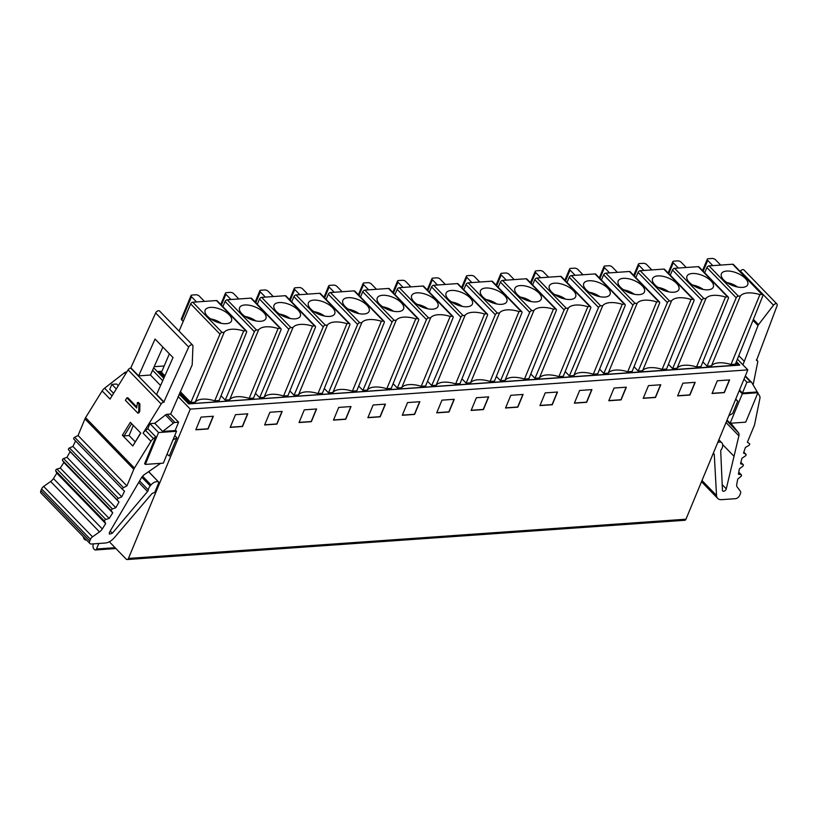 <?xml version="1.0" encoding="UTF-8"?>
<svg xmlns="http://www.w3.org/2000/svg" width="818" height="818" viewBox="0 0 818 818"><rect width="100%" height="100%" fill="white"/><g stroke="black" fill="none" stroke-linecap="round" stroke-linejoin="round"><path stroke-width="1.23" d="M178.099 396.546L190.287 409.123L128.446 558.428A2.587 1.677 86 0 1 127.189 559.532A2.587 1.677 86 0 1 126.125 559.062L109.356 541.761M127.189 559.532L684.717 520.299A2.587 1.677 -94 0 0 685.975 519.205L747.826 369.889L737.396 359.143M160.645 463.325A3.885 2.342 -44.1 0 1 160.44 463.479L144.459 474.542A6.472 3.906 135.9 0 0 141.391 477.855L109.5 532.262A2.331 1.401 135.9 0 0 109.305 532.641L109.407 534.144L112.322 533.234L147.537 491.526A2.587 1.564 135.9 0 0 148.303 489.921A6.472 3.906 -44.1 0 1 150.215 485.902L151.044 484.921A6.472 3.906 -44.1 0 1 158.62 482.047L148.672 471.628M162.721 380.677L152.588 370.227M158.968 482.252L154.725 492.508A6.472 3.906 -44.1 0 1 153.385 492.947A2.587 1.564 135.9 0 0 151.453 494.195L114.183 537.866A10.358 6.247 -44.1 0 1 105.225 543.029L91.391 544.001A3.885 2.342 -44.1 0 1 89.919 543.53A3.885 2.342 -44.1 0 1 89.755 541.035L90.461 539.338A3.885 2.342 -44.1 0 1 92.516 536.833L99.499 531.884A6.472 3.906 135.9 0 0 102.291 528.949L105.675 523.571L104.571 521.25A1.299 0.777 -44.1 0 1 105.788 519.471L109.152 518.448L112.71 512.886L111.34 510.78A1.299 0.777 -44.1 0 1 112.434 508.97L115.839 507.692L119.009 502.058L117.393 500.176A1.299 0.777 -44.1 0 1 118.354 498.346L121.77 496.812L124.54 491.158L122.669 489.512A1.299 0.777 -44.1 0 1 122.649 489.491A1.299 0.777 -44.1 0 1 123.498 487.681L126.913 485.902L133.804 469.276A6.472 3.906 -44.1 0 1 134.418 468.07L150.993 441.311A6.472 3.906 -44.1 0 1 153.447 438.601L155.737 436.822L147.833 428.673L145.543 430.442A6.472 3.906 135.9 0 0 143.089 433.162L161.156 403.98A2.587 1.564 -44.1 0 1 163.753 402.211L188.702 347.067A2.689 1.626 -44.1 0 1 190.625 345.094A2.689 1.626 -44.1 0 1 192.639 345.135A2.689 1.626 -44.1 0 1 192.946 346.045L192.21 364.511A2.587 1.564 -44.1 0 1 191.985 365.36L170.686 414.051L178.59 422.211L174.96 422.466A2.587 1.564 -44.1 0 0 173.344 423.151L165.451 415.002L154.755 423.295L149.919 423.642L147.833 428.673M172.915 440.012L176.892 437.763L174.755 435.565M176.892 437.763L169.336 455.984L167.046 454.174M164.183 365.973L154.173 366.679M757.836 392.967L759.605 395.953A6.472 3.906 -44.1 0 1 759.902 398.468L754.625 424.44A6.472 3.906 -44.1 0 1 754.257 425.616L747.376 442.252L749.472 443.642A1.299 0.777 -44.1 0 1 749.554 443.704A1.299 0.777 -44.1 0 1 748.787 445.462L745.413 447.466L743.511 453.07L745.832 454.205A1.299 0.777 -44.1 0 1 745.965 454.297A1.299 0.777 -44.1 0 1 745.29 455.994L741.967 458.223L740.525 463.734L743.041 464.593A1.299 0.777 -44.1 0 1 743.245 464.726A1.299 0.777 -44.1 0 1 742.652 466.362L739.4 468.796L738.429 474.174L741.128 474.767A1.299 0.777 -44.1 0 1 741.394 474.91A1.299 0.777 -44.1 0 1 740.893 476.475L737.744 479.092L736.742 484.317A6.472 3.906 135.9 0 0 737.192 487.017L740.372 491.25A3.885 2.342 -44.1 0 1 740.423 493.602L739.717 495.299A3.885 2.342 -44.1 0 1 735.454 498.683L721.619 499.655A10.358 6.247 -44.1 0 1 717.693 498.397A10.358 6.247 -44.1 0 1 716.527 495.493L714.288 454.593A2.587 1.564 135.9 0 0 713.991 453.867A2.587 1.564 135.9 0 0 713.296 453.561A6.472 3.906 -44.1 0 1 713.173 453.54M717.764 442.446A6.472 3.906 -44.1 0 1 721.895 442.855A6.472 3.906 -44.1 0 1 722.631 444.706L722.672 445.626A6.472 3.906 -44.1 0 1 721.271 449.603A2.587 1.564 135.9 0 0 720.719 451.188L722.447 490.319A2.331 1.401 135.9 0 0 722.713 490.984A2.331 1.401 135.9 0 0 724.492 491.004A2.331 1.401 135.9 0 0 726.149 489.236A2.331 1.401 135.9 0 0 726.272 488.857L738.889 435.82A6.472 3.906 135.9 0 0 738.47 432.742L730.975 423.335A3.885 2.342 -44.1 0 1 730.883 423.213M757.938 392.722L742.304 393.826L730.106 423.264L745.74 422.16L757.938 392.722L757.233 391.965L742.468 393.018L739.503 389.971M730.106 423.264L727.028 420.094M738.797 355.677L744.298 361.362L742.877 364.797M757.233 391.965L751.691 382.466A2.587 1.564 -44.1 0 0 751.548 382.282A2.587 1.564 -44.1 0 0 750.566 381.965L746.936 382.221L743.981 379.163M746.936 382.221L742.468 393.018M744.298 361.362L758.01 325.544A2.587 1.564 -44.1 0 1 758.511 324.664L773.48 305.196A2.689 1.626 -44.1 0 1 776.957 304.02A2.689 1.626 -44.1 0 1 777.1 305.666L756.507 360.503A2.587 1.564 -44.1 0 1 757.488 360.82A2.587 1.564 -44.1 0 1 757.734 362.006L753.102 384.879M742.304 393.826L739.227 390.646M735.73 399.082L737.734 401.137L732.611 413.509L728.879 415.616M735.576 399.45L737.734 401.137M776.957 304.02L743.91 269.93A2.689 1.626 135.9 0 0 740.423 271.106L740.167 271.443M722.621 444.542L733.766 456.045M190.287 409.123L747.826 369.889M235.482 414.685L247.772 413.816L242.506 426.526L230.216 427.385L235.482 414.685M269.899 412.262L282.19 411.393L276.924 424.102L264.633 424.961L269.899 412.262M304.306 409.838L316.607 408.969L311.341 421.679L299.051 422.548L304.306 409.838M338.724 407.415L351.014 406.546L345.758 419.256L333.468 420.125L338.724 407.415M373.141 404.992L385.431 404.133L380.166 416.832L367.875 417.701L373.141 404.992M407.558 402.568L419.849 401.71L414.583 414.419L402.292 415.278L407.558 402.568M441.976 400.155L454.266 399.286L449 411.996L436.71 412.855L441.976 400.155M476.393 397.732L488.683 396.863L483.418 409.573L471.127 410.442L476.393 397.732M510.8 395.309L523.091 394.44L517.835 407.149L505.544 408.018L510.8 395.309M545.217 392.885L557.508 392.026L552.252 404.726L539.952 405.595L545.217 392.885M579.635 390.462L591.925 389.603L586.659 402.313L574.369 403.172L579.635 390.462M614.052 388.049L626.343 387.18L621.077 399.89L608.786 400.748L614.052 388.049M648.47 385.626L660.76 384.757L655.494 397.466L643.204 398.325L648.47 385.626M682.887 383.202L695.177 382.333L689.911 395.043L677.621 395.912L682.887 383.202M717.294 380.779L729.584 379.91L724.329 392.62L712.038 393.489L717.294 380.779M213.355 416.239L201.064 417.098L195.799 429.808L208.089 428.949L213.355 416.239M213.14 416.25L207.946 428.796L195.87 429.644M230.287 427.221L242.363 426.372L247.557 413.826M264.695 424.808L276.781 423.949L281.975 411.413M299.112 422.385L311.198 421.536L316.392 408.99M333.529 419.961L345.615 419.113L350.81 406.566M367.947 417.538L380.022 416.689L385.227 404.143M402.364 415.115L414.44 414.266L419.634 401.72M436.781 412.691L448.857 411.843L454.051 399.296M471.188 410.278L483.274 409.419L488.469 396.883M505.606 407.855L517.692 407.006L522.886 394.46M540.023 405.431L552.099 404.583L557.303 392.037M574.44 403.008L586.516 402.159L591.711 389.613M608.858 400.585L620.934 399.736L626.128 387.19M643.275 398.172L655.351 397.313L660.545 384.777M677.682 395.748L689.768 394.9L694.963 382.354M712.1 393.325L724.186 392.476L729.38 379.93M736.394 361.628L739.779 365.114L188.631 403.898L179.173 394.133M153.661 367.814L163.794 378.264M735.863 362.977L737.816 365.186L190.124 403.724L179.694 392.967M739.472 365.135L736.302 361.873M159.121 373.448L160.665 373.335L164.306 377.098M737.877 365.053L190.124 403.724M190.175 403.591L179.745 392.834M164.367 376.965L159.929 372.384L161.504 372.272L164.899 375.779M180.277 391.638L190.819 402.517L219.981 334.133A1.943 1.176 -44.1 0 1 222.107 332.456L224.163 332.312L195.216 402.2L190.819 402.517M195.216 402.2A22.004 10.225 -157.5 0 1 202.68 399.143A22.004 10.225 -157.5 0 1 214.735 400.83L219.132 400.523L246.566 332.261A1.943 1.176 -44.1 0 0 246.484 331.034L217.169 300.789A1.943 1.176 135.9 0 0 216.433 300.554L192.792 302.22A1.943 1.176 135.9 0 0 190.666 303.887L179.06 331.116M249.153 398.407L253.549 398.1L280.983 329.838A1.943 1.176 -44.1 0 0 280.891 328.611A1.943 1.176 -44.1 0 0 280.155 328.376L278.1 328.519L249.153 398.407A22.004 10.225 -157.5 0 0 237.087 396.72A22.004 10.225 -157.5 0 0 229.633 399.777L225.226 400.094L221.044 395.769M283.57 395.984L287.967 395.677L315.4 327.415A1.943 1.176 -44.1 0 0 315.308 326.188A1.943 1.176 -44.1 0 0 314.572 325.953L312.517 326.096L283.57 395.984A22.004 10.225 -157.5 0 0 271.504 394.307A22.004 10.225 -157.5 0 0 264.04 397.364L259.643 397.671L255.461 393.346M317.987 393.56L322.384 393.254L349.818 324.991A1.943 1.176 -44.1 0 0 349.726 323.764A1.943 1.176 -44.1 0 0 348.989 323.529L346.934 323.672L317.987 393.56A22.004 10.225 -157.5 0 0 305.922 391.883A22.004 10.225 -157.5 0 0 298.458 394.941L294.061 395.247L289.879 390.932M352.394 391.147L356.801 390.83L384.235 322.568A1.943 1.176 -44.1 0 0 384.143 321.351A1.943 1.176 -44.1 0 0 383.407 321.106L381.352 321.249L352.394 391.147A22.004 10.225 -157.5 0 0 340.339 389.46A22.004 10.225 -157.5 0 0 332.875 392.517L328.478 392.824L324.286 388.509M386.812 388.724L391.209 388.417L418.652 320.155A1.943 1.176 -44.1 0 0 418.56 318.928A1.943 1.176 -44.1 0 0 417.824 318.693L415.769 318.836L386.812 388.724A22.004 10.225 -157.5 0 0 374.756 387.037A22.004 10.225 -157.5 0 0 367.292 390.094L362.895 390.401L358.703 386.086M421.229 386.3L425.626 385.994L453.06 317.732A1.943 1.176 -44.1 0 0 452.978 316.505A1.943 1.176 -44.1 0 0 452.242 316.269L450.176 316.413L421.229 386.3A22.004 10.225 -157.5 0 0 409.174 384.613A22.004 10.225 -157.5 0 0 401.71 387.671L397.313 387.988L393.121 383.662M455.646 383.877L460.043 383.57L487.477 315.308A1.943 1.176 -44.1 0 0 487.385 314.081A1.943 1.176 -44.1 0 0 486.649 313.846L484.593 313.989L455.646 383.877A22.004 10.225 -157.5 0 0 443.581 382.19A22.004 10.225 -157.5 0 0 436.127 385.258L431.72 385.564L427.538 381.239M490.064 381.454L494.461 381.147L521.894 312.885A1.943 1.176 -44.1 0 0 521.802 311.658A1.943 1.176 -44.1 0 0 521.066 311.423L519.011 311.566L490.064 381.454A22.004 10.225 -157.5 0 0 477.998 379.777A22.004 10.225 -157.5 0 0 470.534 382.834L466.137 383.141L461.955 378.826M524.481 379.041L528.878 378.724L556.312 310.462A1.943 1.176 -44.1 0 0 556.22 309.235A1.943 1.176 -44.1 0 0 555.483 308.999L553.428 309.143L524.481 379.041A22.004 10.225 -157.5 0 0 512.416 377.354A22.004 10.225 -157.5 0 0 504.951 380.411L500.555 380.718L496.373 376.403M558.888 376.617L563.285 376.311L590.729 308.038A1.943 1.176 -44.1 0 0 590.637 306.822A1.943 1.176 -44.1 0 0 589.901 306.576L587.845 306.73L558.888 376.617A22.004 10.225 -157.5 0 0 546.833 374.93A22.004 10.225 -157.5 0 0 539.369 377.988L534.972 378.294L530.78 373.979M593.306 374.194L597.702 373.887L625.136 305.625A1.943 1.176 -44.1 0 0 625.054 304.398A1.943 1.176 -44.1 0 0 624.318 304.163L622.253 304.306L593.306 374.194A22.004 10.225 -157.5 0 0 581.25 372.507A22.004 10.225 -157.5 0 0 573.786 375.564L569.389 375.881L565.197 371.556M627.723 371.771L632.12 371.464L659.553 303.202A1.943 1.176 -44.1 0 0 659.472 301.975A1.943 1.176 -44.1 0 0 658.735 301.74L656.67 301.883L627.723 371.771A22.004 10.225 -157.5 0 0 615.657 370.084A22.004 10.225 -157.5 0 0 608.203 373.141L603.807 373.458L599.614 369.133M662.14 369.347L666.537 369.041L693.971 300.779A1.943 1.176 -44.1 0 0 693.879 299.552A1.943 1.176 -44.1 0 0 693.143 299.316L691.087 299.46L662.14 369.347A22.004 10.225 -157.5 0 0 650.075 367.671A22.004 10.225 -157.5 0 0 642.611 370.728L638.214 371.035L634.032 366.709M696.558 366.924L700.954 366.617L728.388 298.355A1.943 1.176 -44.1 0 0 728.296 297.128A1.943 1.176 -44.1 0 0 727.56 296.893L725.505 297.036L696.558 366.924A22.004 10.225 -157.5 0 0 684.492 365.247A22.004 10.225 -157.5 0 0 677.028 368.304L672.631 368.611L668.449 364.296M730.975 364.511L735.372 364.194L762.805 295.932A1.943 1.176 -44.1 0 0 762.713 294.715A1.943 1.176 -44.1 0 0 761.977 294.47L759.922 294.613L730.975 364.511A22.004 10.225 -157.5 0 0 718.91 362.824A22.004 10.225 -157.5 0 0 711.445 365.881L707.049 366.188L702.856 361.873M762.713 294.715L733.398 264.47A1.943 1.176 135.9 0 0 732.662 264.234L709.022 265.901A1.943 1.176 135.9 0 0 706.905 267.568L704.687 272.772M728.296 297.128L698.981 266.893A1.943 1.176 135.9 0 0 698.245 266.658L674.605 268.314A1.943 1.176 135.9 0 0 672.488 269.991L670.269 275.196M693.879 299.552L664.574 269.316A1.943 1.176 135.9 0 0 663.838 269.081L640.197 270.738A1.943 1.176 135.9 0 0 638.071 272.414L635.852 277.609M659.472 301.975L630.157 271.74A1.943 1.176 135.9 0 0 629.42 271.494L605.78 273.161A1.943 1.176 135.9 0 0 603.653 274.828L601.435 280.032M625.054 304.398L595.739 274.153A1.943 1.176 135.9 0 0 595.003 273.918L571.363 275.584A1.943 1.176 135.9 0 0 569.236 277.251L567.017 282.455M590.637 306.822L561.322 276.576A1.943 1.176 135.9 0 0 560.586 276.341L536.945 278.008A1.943 1.176 135.9 0 0 534.819 279.674L532.6 284.879M556.22 309.235L526.904 278.999A1.943 1.176 135.9 0 0 526.168 278.764L502.528 280.421A1.943 1.176 135.9 0 0 500.411 282.098L498.193 287.302M521.802 311.658L492.487 281.423A1.943 1.176 135.9 0 0 491.751 281.188L468.121 282.844A1.943 1.176 135.9 0 0 465.994 284.521L463.775 289.715M487.385 314.081L458.08 283.846A1.943 1.176 135.9 0 0 457.344 283.601L433.704 285.267A1.943 1.176 135.9 0 0 431.577 286.934L429.358 292.138M452.978 316.505L423.663 286.259A1.943 1.176 135.9 0 0 422.926 286.024L399.286 287.691A1.943 1.176 135.9 0 0 397.159 289.357L394.941 294.562M418.56 318.928L389.245 288.682A1.943 1.176 135.9 0 0 388.509 288.447L364.869 290.114A1.943 1.176 135.9 0 0 362.742 291.781L360.523 296.985M384.143 321.351L354.828 291.106A1.943 1.176 135.9 0 0 354.092 290.871L330.452 292.537A1.943 1.176 135.9 0 0 328.335 294.204L326.116 299.408M349.726 323.764L320.411 293.529A1.943 1.176 135.9 0 0 319.674 293.294L296.034 294.95A1.943 1.176 135.9 0 0 293.918 296.627L291.699 301.832M315.308 326.188L285.993 295.952A1.943 1.176 135.9 0 0 285.257 295.717L261.627 297.374A1.943 1.176 135.9 0 0 259.5 299.051L257.281 304.245M280.891 328.611L251.586 298.376A1.943 1.176 135.9 0 0 250.85 298.13L227.21 299.797A1.943 1.176 135.9 0 0 225.083 301.464L222.864 306.668M169.377 353.816L161.504 372.272M159.5 373.417L159.929 372.384M161.821 371.525L157.557 371.832M161.923 371.28L157.342 371.607M759.922 294.613A22.004 10.225 22.5 0 0 747.856 292.936A22.004 10.225 22.5 0 0 740.392 295.993L738.337 296.136A1.943 1.176 -44.1 0 0 736.21 297.803L706.905 267.568M742.468 287.374A14.243 6.616 22.5 0 0 747.478 285.134A14.243 6.616 22.5 0 0 745.382 278.457A14.243 6.616 22.5 0 0 726.66 271.065A14.243 6.616 22.5 0 0 721.251 274.275A14.243 6.616 22.5 0 0 723.746 279.981A14.243 6.616 22.5 0 0 742.468 287.374M711.445 365.881L740.392 295.993M707.049 366.188L736.21 297.803M726.916 282.599A12.352 5.736 -157.5 0 1 737.591 287.016M677.028 368.304L705.985 298.417A22.004 10.225 22.5 0 1 713.439 295.359A22.004 10.225 22.5 0 1 725.505 297.036M672.631 368.611L701.803 300.226A1.943 1.176 -44.1 0 1 703.92 298.56L705.985 298.417M692.253 273.488A14.243 6.616 22.5 0 0 686.834 276.689A14.243 6.616 22.5 0 0 689.339 282.404A14.243 6.616 22.5 0 0 708.051 289.797A14.243 6.616 22.5 0 0 713.071 287.558A14.243 6.616 22.5 0 0 710.965 280.881A14.243 6.616 22.5 0 0 692.253 273.488M692.498 285.012A12.352 5.736 -157.5 0 1 703.183 289.439M642.611 370.728L671.568 300.83A22.004 10.225 22.5 0 1 679.032 297.772A22.004 10.225 22.5 0 1 691.087 299.46M638.214 371.035L667.386 302.65A1.943 1.176 -44.1 0 1 669.502 300.983L671.568 300.83M657.836 275.911A14.243 6.616 22.5 0 0 652.427 279.112A14.243 6.616 22.5 0 0 654.921 284.828A14.243 6.616 22.5 0 0 673.643 292.22A14.243 6.616 22.5 0 0 678.654 289.981A14.243 6.616 22.5 0 0 676.547 283.304A14.243 6.616 22.5 0 0 657.836 275.911M658.081 287.435A12.352 5.736 -157.5 0 1 668.766 291.862M608.203 373.141L637.15 303.253A22.004 10.225 22.5 0 1 644.615 300.196A22.004 10.225 22.5 0 1 656.67 301.883M603.807 373.458L632.968 305.073A1.943 1.176 -44.1 0 1 635.095 303.396L637.15 303.253M623.418 278.335A14.243 6.616 22.5 0 0 618.009 281.535A14.243 6.616 22.5 0 0 620.504 287.251A14.243 6.616 22.5 0 0 639.226 294.644A14.243 6.616 22.5 0 0 644.236 292.394A14.243 6.616 22.5 0 0 642.14 285.727A14.243 6.616 22.5 0 0 623.418 278.335M623.664 289.858A12.352 5.736 -157.5 0 1 634.349 294.286M573.786 375.564L602.733 305.676A22.004 10.225 22.5 0 1 610.197 302.619A22.004 10.225 22.5 0 1 622.253 304.306M569.389 375.881L598.551 307.496A1.943 1.176 -44.1 0 1 600.678 305.82L602.733 305.676M589.001 280.758A14.243 6.616 22.5 0 0 583.592 283.958A14.243 6.616 22.5 0 0 586.087 289.664A14.243 6.616 22.5 0 0 604.809 297.057A14.243 6.616 22.5 0 0 609.819 294.817A14.243 6.616 22.5 0 0 607.723 288.151A14.243 6.616 22.5 0 0 589.001 280.758M589.246 292.282A12.352 5.736 -157.5 0 1 599.931 296.709M539.369 377.988L568.316 308.1A22.004 10.225 22.5 0 1 575.78 305.042A22.004 10.225 22.5 0 1 587.845 306.73M534.972 378.294L564.134 309.91A1.943 1.176 -44.1 0 1 566.26 308.243L568.316 308.1M554.584 283.171A14.243 6.616 22.5 0 0 549.175 286.382A14.243 6.616 22.5 0 0 551.669 292.087A14.243 6.616 22.5 0 0 570.391 299.48A14.243 6.616 22.5 0 0 575.402 297.241A14.243 6.616 22.5 0 0 573.306 290.564A14.243 6.616 22.5 0 0 554.584 283.171M554.829 294.705A12.352 5.736 -157.5 0 1 565.514 299.122M504.951 380.411L533.898 310.523A22.004 10.225 22.5 0 1 541.363 307.466A22.004 10.225 22.5 0 1 553.428 309.143M500.555 380.718L529.716 312.333A1.943 1.176 -44.1 0 1 531.843 310.666L533.898 310.523M520.166 285.594A14.243 6.616 22.5 0 0 514.757 288.795A14.243 6.616 22.5 0 0 517.252 294.511A14.243 6.616 22.5 0 0 535.974 301.903A14.243 6.616 22.5 0 0 540.984 299.664A14.243 6.616 22.5 0 0 538.888 292.987A14.243 6.616 22.5 0 0 520.166 285.594M520.422 297.118A12.352 5.736 -157.5 0 1 531.107 301.545M470.534 382.834L499.491 312.946A22.004 10.225 22.5 0 1 506.945 309.879A22.004 10.225 22.5 0 1 519.011 311.566M466.137 383.141L495.309 314.756A1.943 1.176 -44.1 0 1 497.426 313.089L499.491 312.946M485.759 288.018A14.243 6.616 22.5 0 0 480.34 291.218A14.243 6.616 22.5 0 0 482.845 296.934A14.243 6.616 22.5 0 0 501.557 304.327A14.243 6.616 22.5 0 0 506.577 302.087A14.243 6.616 22.5 0 0 504.471 295.41A14.243 6.616 22.5 0 0 485.759 288.018M486.004 299.541A12.352 5.736 -157.5 0 1 496.69 303.969M436.127 385.258L465.074 315.359A22.004 10.225 22.5 0 1 472.538 312.302A22.004 10.225 22.5 0 1 484.593 313.989M431.72 385.564L460.892 317.179A1.943 1.176 -44.1 0 1 463.019 315.513L465.074 315.359M451.342 290.441A14.243 6.616 22.5 0 0 445.933 293.642A14.243 6.616 22.5 0 0 448.428 299.357A14.243 6.616 22.5 0 0 467.15 306.75A14.243 6.616 22.5 0 0 472.16 304.511A14.243 6.616 22.5 0 0 470.064 297.834A14.243 6.616 22.5 0 0 451.342 290.441M451.587 301.965A12.352 5.736 -157.5 0 1 462.272 306.392M401.71 387.671L430.657 317.783A22.004 10.225 22.5 0 1 438.121 314.726A22.004 10.225 22.5 0 1 450.176 316.413M397.313 387.988L426.475 319.603A1.943 1.176 -44.1 0 1 428.601 317.926L430.657 317.783M416.924 292.864A14.243 6.616 22.5 0 0 411.515 296.065A14.243 6.616 22.5 0 0 414.01 301.781A14.243 6.616 22.5 0 0 432.732 309.163A14.243 6.616 22.5 0 0 437.742 306.924A14.243 6.616 22.5 0 0 435.646 300.257A14.243 6.616 22.5 0 0 416.924 292.864M417.17 304.388A12.352 5.736 -157.5 0 1 427.855 308.815M367.292 390.094L396.239 320.206A22.004 10.225 22.5 0 1 403.703 317.149A22.004 10.225 22.5 0 1 415.769 318.836M362.895 390.401L392.057 322.026A1.943 1.176 -44.1 0 1 394.184 320.349L396.239 320.206M382.507 295.288A14.243 6.616 22.5 0 0 377.098 298.488A14.243 6.616 22.5 0 0 379.593 304.194A14.243 6.616 22.5 0 0 398.315 311.586A14.243 6.616 22.5 0 0 403.325 309.347A14.243 6.616 22.5 0 0 401.229 302.67A14.243 6.616 22.5 0 0 382.507 295.288M382.752 306.811A12.352 5.736 -157.5 0 1 393.438 311.239M332.875 392.517L361.822 322.629A22.004 10.225 22.5 0 1 369.286 319.572A22.004 10.225 22.5 0 1 381.352 321.249M328.478 392.824L357.64 324.439A1.943 1.176 -44.1 0 1 359.767 322.773L361.822 322.629M348.09 297.701A14.243 6.616 22.5 0 0 342.681 300.912A14.243 6.616 22.5 0 0 345.176 306.617A14.243 6.616 22.5 0 0 363.898 314.01A14.243 6.616 22.5 0 0 368.908 311.77A14.243 6.616 22.5 0 0 366.812 305.094A14.243 6.616 22.5 0 0 348.09 297.701M348.345 309.235A12.352 5.736 -157.5 0 1 359.02 313.652M298.458 394.941L327.404 325.053A22.004 10.225 22.5 0 1 334.869 321.995A22.004 10.225 22.5 0 1 346.934 323.672M294.061 395.247L323.233 326.863A1.943 1.176 -44.1 0 1 325.349 325.196L327.404 325.053M313.672 300.124A14.243 6.616 22.5 0 0 308.263 303.325A14.243 6.616 22.5 0 0 310.768 309.04A14.243 6.616 22.5 0 0 329.48 316.433A14.243 6.616 22.5 0 0 334.49 314.194A14.243 6.616 22.5 0 0 332.394 307.517A14.243 6.616 22.5 0 0 313.672 300.124M313.928 311.648A12.352 5.736 -157.5 0 1 324.613 316.075M264.04 397.364L292.997 327.466A22.004 10.225 22.5 0 1 300.451 324.409A22.004 10.225 22.5 0 1 312.517 326.096M259.643 397.671L288.815 329.286A1.943 1.176 -44.1 0 1 290.932 327.619L292.997 327.466M279.265 302.548A14.243 6.616 22.5 0 0 273.856 305.748A14.243 6.616 22.5 0 0 276.351 311.464A14.243 6.616 22.5 0 0 295.073 318.856A14.243 6.616 22.5 0 0 300.083 316.617A14.243 6.616 22.5 0 0 297.977 309.94A14.243 6.616 22.5 0 0 279.265 302.548M279.511 314.071A12.352 5.736 -157.5 0 1 290.196 318.499M229.633 399.777L258.58 329.889A22.004 10.225 22.5 0 1 266.044 326.832A22.004 10.225 22.5 0 1 278.1 328.519M225.226 400.094L254.398 331.709A1.943 1.176 -44.1 0 1 256.525 330.032L258.58 329.889M244.848 304.971A14.243 6.616 22.5 0 0 239.439 308.171A14.243 6.616 22.5 0 0 241.934 313.887A14.243 6.616 22.5 0 0 260.656 321.28A14.243 6.616 22.5 0 0 265.666 319.03A14.243 6.616 22.5 0 0 263.57 312.364A14.243 6.616 22.5 0 0 244.848 304.971M245.093 316.494A12.352 5.736 -157.5 0 1 255.778 320.922M214.735 400.83L243.682 330.942L245.748 330.799A1.943 1.176 -44.1 0 1 246.484 331.034M243.682 330.942A22.004 10.225 22.5 0 0 231.627 329.255A22.004 10.225 22.5 0 0 224.163 332.312M210.43 307.394A14.243 6.616 22.5 0 0 205.021 310.595A14.243 6.616 22.5 0 0 207.516 316.3A14.243 6.616 22.5 0 0 226.238 323.693A14.243 6.616 22.5 0 0 231.249 321.454A14.243 6.616 22.5 0 0 229.152 314.787A14.243 6.616 22.5 0 0 210.43 307.394M210.676 318.918A12.352 5.736 -157.5 0 1 221.361 323.345M678.378 268.048L673.275 262.793A2.587 1.207 -157.5 0 1 672.846 261.658A2.587 1.207 -157.5 0 1 673.807 261.167L677.744 260.891A2.587 1.207 -157.5 0 1 681.138 262.23L686.251 267.496M643.96 270.472L638.858 265.206A2.587 1.207 -157.5 0 1 638.439 264.081A2.587 1.207 -157.5 0 1 639.39 263.59L643.326 263.314A2.587 1.207 -157.5 0 1 646.731 264.654L651.834 269.92M609.553 272.895L604.441 267.629A2.587 1.207 -157.5 0 1 604.021 266.504A2.587 1.207 -157.5 0 1 604.972 266.014L608.909 265.738A2.587 1.207 -157.5 0 1 612.314 267.077L617.416 272.343M575.136 275.318L570.034 270.052A2.587 1.207 -157.5 0 1 569.604 268.928A2.587 1.207 -157.5 0 1 570.555 268.437L574.492 268.151A2.587 1.207 -157.5 0 1 577.897 269.5L582.999 274.766M540.718 277.742L535.616 272.476A2.587 1.207 -157.5 0 1 535.187 271.341A2.587 1.207 -157.5 0 1 536.148 270.85L540.074 270.574A2.587 1.207 -157.5 0 1 543.479 271.924L548.581 277.19M506.301 280.165L501.199 274.899A2.587 1.207 -157.5 0 1 500.769 273.764A2.587 1.207 -157.5 0 1 501.731 273.273L505.657 272.997A2.587 1.207 -157.5 0 1 509.062 274.347L514.164 279.603M471.884 282.578L466.781 277.312A2.587 1.207 -157.5 0 1 466.362 276.187A2.587 1.207 -157.5 0 1 467.313 275.697L471.25 275.421A2.587 1.207 -157.5 0 1 474.644 276.76L479.757 282.026M437.466 285.001L432.364 279.736A2.587 1.207 -157.5 0 1 431.945 278.611A2.587 1.207 -157.5 0 1 432.896 278.12L436.832 277.844A2.587 1.207 -157.5 0 1 440.237 279.183L445.34 284.449M403.059 287.425L397.947 282.159A2.587 1.207 -157.5 0 1 397.528 281.034A2.587 1.207 -157.5 0 1 398.478 280.543L402.415 280.267A2.587 1.207 -157.5 0 1 405.82 281.607L410.922 286.873M368.642 289.848L363.54 284.582A2.587 1.207 -157.5 0 1 363.11 283.447A2.587 1.207 -157.5 0 1 364.061 282.956L367.998 282.68A2.587 1.207 -157.5 0 1 371.403 284.03L376.505 289.296M334.225 292.271L329.122 287.006A2.587 1.207 -157.5 0 1 328.693 285.871A2.587 1.207 -157.5 0 1 329.654 285.38L333.58 285.104A2.587 1.207 -157.5 0 1 336.985 286.453L342.088 291.709M299.807 294.684L294.705 289.429A2.587 1.207 -157.5 0 1 294.276 288.294A2.587 1.207 -157.5 0 1 295.237 287.803L299.163 287.527A2.587 1.207 -157.5 0 1 302.568 288.866L307.67 294.132M265.39 297.108L260.288 291.842A2.587 1.207 -157.5 0 1 259.868 290.717A2.587 1.207 -157.5 0 1 260.819 290.226L264.756 289.95A2.587 1.207 -157.5 0 1 268.161 291.29L273.263 296.556M230.973 299.531L225.87 294.265A2.587 1.207 -157.5 0 1 225.451 293.141A2.587 1.207 -157.5 0 1 226.402 292.65L230.339 292.374A2.587 1.207 -157.5 0 1 233.743 293.713L238.846 298.979M204.428 301.402L199.326 296.136A2.587 1.207 -157.5 0 0 195.921 294.787L191.985 295.073A2.587 1.207 -157.5 0 0 191.034 295.564A2.587 1.207 -157.5 0 0 191.463 296.689L196.565 301.954M183.191 321.413L181.811 319.981A2.587 1.207 22.5 0 1 181.381 318.856L191.034 295.564M712.795 265.635L707.693 260.369A2.587 1.207 -157.5 0 1 707.263 259.234A2.587 1.207 -157.5 0 1 708.224 258.744L712.151 258.468A2.587 1.207 -157.5 0 1 715.556 259.817L720.658 265.073M75.593 440.943L72.914 446.413L69.499 447.947A1.299 0.777 135.9 0 0 68.528 449.777L70.154 451.659L66.984 457.293L63.579 458.571A1.299 0.777 135.9 0 0 62.485 460.381L63.855 462.487L60.297 468.049L56.933 469.072A1.299 0.777 135.9 0 0 55.716 470.851L56.82 473.172L53.436 478.55A6.472 3.906 -44.1 0 1 50.644 481.485L43.661 486.434A3.885 2.342 135.9 0 0 41.606 488.939L40.9 490.636A3.885 2.342 135.9 0 0 41.064 493.131L89.919 543.53M126.79 372.016L126.105 372.067A2.587 1.564 135.9 0 0 124.489 372.752L104.592 388.202A6.472 3.906 135.9 0 0 102.138 390.912L85.563 417.671A6.472 3.906 135.9 0 0 84.939 418.877L78.058 435.503L74.642 437.282A1.299 0.777 135.9 0 0 73.794 439.092A1.299 0.777 135.9 0 0 73.814 439.113L122.618 489.461M149.919 423.642L158.539 432.538L176.535 431.27L163.334 463.141L145.338 464.409L144.622 463.663L155.737 436.822M145.338 464.409L158.539 432.538M192.639 345.135L159.592 311.034A2.689 1.626 135.9 0 0 157.577 311.004A2.689 1.626 135.9 0 0 155.655 312.977L130.696 368.11A2.587 1.564 135.9 0 0 128.099 369.889L110.041 399.061L102.138 390.912M140.778 433.08L132.792 445.984L122.373 435.237L130.359 422.333L140.778 433.08M139.766 411.372L138.774 412.978L137.761 413.049L125.389 400.288L126.882 397.875L136.667 407.977L137.424 402.548L138.896 404.061L139.898 403.99L139.766 411.372L138.763 411.434L138.896 404.061M137.424 402.548L138.426 402.476L139.898 403.99M126.882 397.875L127.894 397.804L136.739 406.924M126.913 485.902L78.058 435.503M121.77 496.812L72.914 446.413M119.009 502.058L70.154 451.659M115.839 507.692L66.984 457.293M112.71 512.886L63.855 462.487M109.152 518.448L60.297 468.049M105.675 523.571L56.82 473.172M118.313 385.707L116.677 384.02L111.841 384.358L109.755 389.388L113.59 393.335M111.841 384.358L116.299 388.959M154.755 423.295L162.659 431.454L175.124 430.575L178.59 422.211M160.573 385.482L150.451 375.033L138.641 375.871L131.095 368.09M175.349 430.043L176.535 431.27M170.686 414.051L167.056 414.307A2.587 1.564 135.9 0 0 165.451 415.002M164.142 402.18L156.606 394.399L173.017 357.568L155.052 339.041L138.641 375.871M162.884 347.118L150.451 375.033M162.659 431.454L173.344 423.151M140.655 432.947L132.792 445.984M135.154 441.812L129.091 435.554L133.303 425.37M129.091 435.554L124.101 435.902L131.667 423.683M124.101 435.902L122.373 435.237M137.761 413.049L138.763 411.434M98.794 543.479L96.514 549.001A2.311 1.493 86 0 1 95.389 549.982A2.311 1.493 86 0 1 94.448 549.563L94.08 549.185A3.548 2.301 86 0 1 93.129 544.788L93.375 543.868M86.463 539.972A3.129 2.035 86 0 1 85.992 540.085A3.129 2.035 86 0 1 84.714 539.522L84.234 539.031A2.587 1.677 86 0 1 83.426 536.833M128.446 558.428L685.975 519.205M148.579 471.689L158.62 482.047M741.128 474.767L738.766 472.323M743.041 464.593L740.883 462.374M745.832 454.205L743.828 452.139M750.566 381.965L745.137 376.362M758.01 325.544L752.989 320.359M753.388 319.378L758.511 324.664M773.48 305.196L740.423 271.106M701.997 480.514L716.527 495.493M714.288 454.593L713.276 453.55M726.783 420.687L738.47 432.742M738.889 435.82L726.016 422.538M722.192 484.655L726.272 488.857M761.977 294.47L732.662 264.234M709.022 265.901L738.337 296.136M727.56 296.893L698.245 266.658M701.803 300.226L672.488 269.991M674.605 268.314L703.92 298.56M693.143 299.316L663.838 269.081M667.386 302.65L638.071 272.414M640.197 270.738L669.502 300.983M658.735 301.74L629.42 271.494M632.968 305.073L603.653 274.828M605.78 273.161L635.095 303.396M624.318 304.163L595.003 273.918M598.551 307.496L569.236 277.251M571.363 275.584L600.678 305.82M589.901 306.576L560.586 276.341M564.134 309.91L534.819 279.674M536.945 278.008L566.26 308.243M555.483 308.999L526.168 278.764M529.716 312.333L500.411 282.098M502.528 280.421L531.843 310.666M521.066 311.423L491.751 281.188M495.309 314.756L465.994 284.521M468.121 282.844L497.426 313.089M486.649 313.846L457.344 283.601M460.892 317.179L431.577 286.934M433.704 285.267L463.019 315.513M452.242 316.269L422.926 286.024M426.475 319.603L397.159 289.357M399.286 287.691L428.601 317.926M417.824 318.693L388.509 288.447M392.057 322.026L362.742 291.781M364.869 290.114L394.184 320.349M383.407 321.106L354.092 290.871M357.64 324.439L328.335 294.204M330.452 292.537L359.767 322.773M348.989 323.529L319.674 293.294M323.233 326.863L293.918 296.627M296.034 294.95L325.349 325.196M314.572 325.953L285.257 295.717M288.815 329.286L259.5 299.051M261.627 297.374L290.932 327.619M280.155 328.376L250.85 298.13M254.398 331.709L225.083 301.464M227.21 299.797L256.525 330.032M245.748 330.799L216.433 300.554M219.981 334.133L190.666 303.887M192.792 302.22L222.107 332.456M673.275 262.793L668.776 273.652M638.858 265.206L634.359 276.075M604.441 267.629L599.942 278.498M570.034 270.052L565.524 280.922M535.616 272.476L531.117 283.335M501.199 274.899L496.7 285.758M466.781 277.312L462.282 288.181M432.364 279.736L427.865 290.605M397.947 282.159L393.448 293.028M363.54 284.582L359.041 295.441M329.122 287.006L324.623 297.864M294.705 289.429L290.206 300.288M260.288 291.842L255.789 302.711M225.87 294.265L221.371 305.134M191.463 296.689L181.811 319.981M707.693 260.369L703.194 271.228M43.661 486.434L92.516 536.833M90.461 539.338L41.606 488.939M145.543 430.442L153.447 438.601M150.993 441.311L143.089 433.162M85.563 417.671L134.418 468.07M161.156 403.98L128.099 369.889M133.804 469.276L84.939 418.877M74.642 437.282L123.498 487.681M69.499 447.947L118.354 498.346M117.393 500.176L68.528 449.777M63.579 458.571L112.434 508.97M111.34 510.78L62.485 460.381M56.933 469.072L105.788 519.471M104.571 521.25L55.716 470.851M53.436 478.55L102.291 528.949M99.499 531.884L50.644 481.485M104.592 388.202L112.025 395.861M125.614 373.908L124.489 372.752M110.215 531.066L112.322 533.234M147.537 491.526L138.753 482.467M139.612 480.964L148.303 489.921M141.79 477.221L150.215 485.902M151.044 484.921L142.588 476.199M130.696 368.11L163.753 402.211M188.702 347.067L155.655 312.977M167.056 414.307L174.96 422.466M40.9 490.636L89.755 541.035M96.514 549.001L115.103 547.692M738.787 472.211L741.394 474.91M740.904 462.303L743.245 464.726M743.838 452.109L745.965 454.297M751.548 382.282L745.341 375.871M757.488 360.82L756.415 359.716M717.693 498.397L701.507 481.7M721.895 442.855L718.889 439.747M668.153 273.007L672.846 261.658M633.735 275.431L638.439 264.081M599.318 277.854L604.021 266.504M564.901 280.267L569.604 268.928M530.483 282.691L535.187 271.341M496.076 285.114L500.769 273.764M461.659 287.537L466.362 276.187M427.241 289.961L431.945 278.611M392.824 292.384L397.528 281.034M358.407 294.797L363.11 283.447M324 297.22L328.693 285.871M289.582 299.644L294.276 288.294M255.165 302.067L259.868 290.717M220.748 304.49L225.451 293.141M702.57 270.584L707.263 259.234M122.649 489.491L73.794 439.092M115.921 548.541L95.389 549.982M86.544 540.054L85.992 540.085"/></g></svg>

